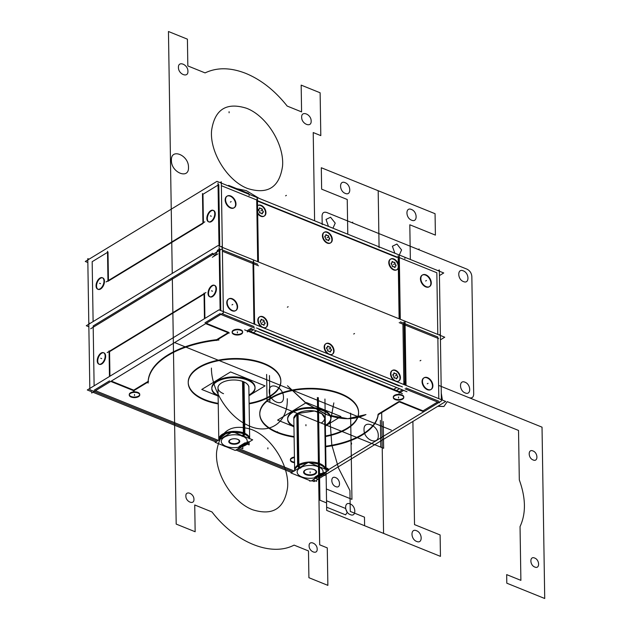 <?xml version="1.0" encoding="UTF-8"?>
<svg xmlns="http://www.w3.org/2000/svg" width="630" height="630" viewBox="0 0 630 630"><rect width="100%" height="100%" fill="white"/><g stroke="black" fill="none" stroke-linecap="round" stroke-linejoin="round"><path stroke-width="0.94" d="M328.545 469.437L325.482 468.192M325.474 467.617L328.049 468.657M311.748 480.659L314.055 481.596L315.323 480.816M313.016 479.887L316.606 481.336L316.583 480.052L318.071 479.147M318.654 478.792L324.403 475.296M324.986 474.941L445.741 401.46L218.988 309.85L87.294 389.978L91.657 391.734L91.681 393.025L223.366 312.889L222.319 246.07L221.059 246.842M291.619 472.531L235.911 450.017M215.759 441.882L92.941 392.254M111.297 381.079L133.718 390.143L111.297 381.079L133.718 390.143L111.297 381.079L133.718 390.143L148.121 381.378A86.452 43.053 -0.9 0 1 216.657 339.672L228.123 332.703L216.657 339.672A86.452 43.053 179.1 0 0 148.121 381.378A86.452 43.053 -0.9 0 1 216.657 339.672A86.452 43.053 179.1 0 0 148.121 381.378L133.718 390.143L148.121 381.378A86.452 43.053 179.1 0 1 216.657 339.672L228.123 332.703M228.69 332.356L206.27 323.3M204.986 322.78L220.161 313.543M222.099 313.669L253.992 326.553M251.189 328.261L247.661 330.404M248.945 330.923L399.341 391.687L248.945 330.923L399.341 391.687L248.945 330.923L399.341 391.687L402.357 389.852M406.082 388.001L438.85 401.239M437.59 402.011L423.021 410.87L399.751 401.467L423.021 410.87L437.59 402.011L423.021 410.87L437.59 402.011L423.021 410.87L399.751 401.467M398.845 401.586L378.268 414.107M378.134 414.776A69.158 34.445 -0.9 0 1 362.266 434.401A69.158 34.445 -0.9 0 1 325.883 446.182A69.158 34.445 179.1 0 0 362.266 434.401A69.158 34.445 179.1 0 0 378.134 414.776A69.158 34.445 -0.9 0 1 362.266 434.401A69.158 34.445 -0.9 0 1 325.883 446.182A69.158 34.445 179.1 0 0 362.266 434.401A69.158 34.445 179.1 0 0 378.134 414.776A69.158 34.445 179.1 0 1 362.266 434.401A69.158 34.445 179.1 0 1 325.883 446.182A69.158 34.445 179.1 0 0 362.266 434.401M327.482 469.003L326.458 469.626M294.147 470.988L238.439 448.481M218.295 440.338L95.469 390.71M94.193 390.198L109.541 380.859M393.325 397.333A5.253 2.614 179.1 0 0 395.175 399.018A5.253 2.614 179.1 0 0 402.57 398.601A5.253 2.614 179.1 0 0 401.901 394.931A5.253 2.614 179.1 0 0 394.506 395.349A5.253 2.614 179.1 0 0 395.175 399.018A5.253 2.614 179.1 0 0 402.57 398.601A5.253 2.614 179.1 0 0 401.901 394.931A5.253 2.614 179.1 0 0 396.294 394.64A5.253 2.614 179.1 0 0 393.293 397.058M129.284 394.821A5.253 2.614 179.1 0 0 131.135 396.506A5.253 2.614 179.1 0 0 138.529 396.089A5.253 2.614 179.1 0 0 137.86 392.419A5.253 2.614 179.1 0 0 130.473 392.836A5.253 2.614 179.1 0 0 131.135 396.506A5.253 2.614 179.1 0 0 138.529 396.089A5.253 2.614 179.1 0 0 137.86 392.419A5.253 2.614 179.1 0 0 132.261 392.128A5.253 2.614 179.1 0 0 129.252 394.545M259.788 414.005A49.4 24.601 179.1 0 0 277.523 432.219A49.4 24.601 179.1 0 0 294.108 436.566A49.4 24.601 179.1 0 1 277.523 432.219A49.4 24.601 179.1 0 0 294.108 436.566A49.4 24.601 179.1 0 1 277.523 432.219A49.4 24.601 179.1 0 1 271.262 397.632A49.4 24.601 179.1 0 1 340.838 393.695A49.4 24.601 179.1 0 0 288.075 390.962A49.4 24.601 179.1 0 0 259.78 413.729M357.241 418.068A49.4 24.601 179.1 0 1 324.978 436.078A49.4 24.601 179.1 0 0 357.73 416.91A49.4 24.601 179.1 0 0 340.838 393.695A49.4 24.601 179.1 0 0 271.262 397.632A49.4 24.601 179.1 0 0 277.523 432.219A49.4 24.601 179.1 0 1 271.262 397.632A49.4 24.601 179.1 0 1 340.838 393.695A49.4 24.601 179.1 0 0 271.262 397.632A49.4 24.601 179.1 0 0 277.523 432.219A49.4 24.601 179.1 0 1 271.262 397.632A49.4 24.601 179.1 0 1 340.838 393.695A49.4 24.601 179.1 0 1 358.572 412.177M279.468 386.623A46.313 23.066 179.1 0 1 270.073 395.955A46.313 23.066 179.1 0 1 249.11 403.31A46.313 23.066 179.1 0 0 270.073 395.955A46.313 23.066 179.1 0 1 249.11 403.31A46.313 23.066 179.1 0 0 270.073 395.955A46.313 23.066 179.1 0 1 249.11 403.31A46.313 23.066 179.1 0 0 270.073 395.955A46.313 23.066 179.1 0 0 264.206 363.534A46.313 23.066 179.1 0 0 198.978 367.227A46.313 23.066 179.1 0 0 218.232 403.373A46.313 23.066 179.1 0 1 188.228 382.591M232.171 332.223A5.253 2.614 179.1 0 0 234.021 333.908A5.253 2.614 179.1 0 0 241.416 333.49A5.253 2.614 179.1 0 0 240.747 329.813A5.253 2.614 179.1 0 0 233.352 330.238A5.253 2.614 179.1 0 0 234.021 333.908A5.253 2.614 179.1 0 0 241.416 333.49A5.253 2.614 179.1 0 0 240.747 329.813A5.253 2.614 179.1 0 0 235.14 329.529A5.253 2.614 179.1 0 0 232.139 331.947M290.406 459.656A5.253 2.614 179.1 0 1 294.43 457.049A5.253 2.614 179.1 0 0 290.548 459.042A5.253 2.614 179.1 0 0 292.288 461.625A5.253 2.614 179.1 0 0 294.509 462.137A5.253 2.614 179.1 0 1 292.288 461.625A5.253 2.614 179.1 0 0 294.509 462.137A5.253 2.614 179.1 0 1 292.288 461.625A5.253 2.614 179.1 0 0 294.509 462.137M109.069 350.878L109.47 376.48M134.214 390.915L110.73 381.426M204.057 294.155L109.565 351.65L204.057 294.155L109.565 351.65L204.057 294.155L109.565 351.65L109.951 376.189M93.177 325.946L212.68 253.236C214.342 256.41 215.925 255.449 217.429 250.346L219.059 249.354L217.429 250.346C215.901 255.465 214.318 256.426 212.68 253.236L93.177 325.946L94.122 385.82L93.177 325.946L212.68 253.236C214.342 256.41 215.925 255.449 217.429 250.346L219.059 249.354L217.429 250.346C215.901 255.465 214.318 256.426 212.68 253.236C214.342 256.41 215.925 255.449 217.429 250.346C215.901 255.465 214.318 256.426 212.68 253.236L93.177 325.946L212.68 253.236L93.177 325.946L212.68 253.236L93.177 325.946L94.122 385.82M219.807 248.897L220.776 310.566M204.915 318.41L204.53 293.863M214.546 285.39A6.174 3.465 -68 0 0 210.507 287.65A6.174 3.465 -68 0 0 208.522 293.604A6.174 3.465 -68 0 0 212.562 296.549A6.174 3.465 -68 0 0 216.436 288.784A6.174 3.465 -68 0 0 212.397 285.839A6.174 3.465 -68 0 0 208.522 293.604A6.174 3.465 -68 0 0 212.562 296.549A6.174 3.465 -68 0 0 216.436 288.784A6.174 3.465 -68 0 0 214.791 285.469M103.745 352.8A6.174 3.465 -68 0 0 99.713 355.068A6.174 3.465 -68 0 0 97.729 361.014A6.174 3.465 -68 0 0 101.769 363.967A6.174 3.465 -68 0 0 105.643 356.202A6.174 3.465 -68 0 0 101.595 353.257A6.174 3.465 -68 0 0 97.729 361.014A6.174 3.465 -68 0 0 101.769 363.967A6.174 3.465 -68 0 0 105.643 356.202A6.174 3.465 -68 0 0 103.997 352.887M219.122 247.346L220.114 310.299M220.169 314.165L254.677 328.104M253.63 261.285L254.614 324.245M253.953 323.977L252.984 262.308L253.953 323.977L252.984 262.308L253.953 323.977L252.984 262.308L222.382 249.937L257.725 264.222M228.462 299.092A6.796 4.489 58.7 0 0 227.147 305.014A6.796 4.489 58.7 0 0 232.084 310.787A6.796 4.489 -121.3 0 1 226.776 302.786A6.796 4.489 -121.3 0 1 231.895 299.006A6.796 4.489 -121.3 0 1 237.203 306.999A6.796 4.489 -121.3 0 1 232.084 310.787A6.796 4.489 -121.3 0 1 226.776 302.786A6.796 4.489 -121.3 0 1 231.895 299.006A6.796 4.489 58.7 0 0 228.666 298.974M253.37 260.773L254.37 324.143M251.961 329.088L247.275 331.939M244.637 329.868L402.381 393.6M398.955 393.222L403.641 390.372M405.051 322.056L406.043 385.426M405.633 385.253L404.657 323.584M403.98 322.032L404.964 384.985M405.027 388.852L439.535 402.798M438.811 398.664L437.842 336.995L438.811 398.664L437.842 336.995L400.334 321.836L437.842 336.995L438.811 398.664L437.842 336.995L405.074 323.757M423.738 377.992A6.796 4.489 58.7 0 0 422.431 383.914A6.796 4.489 58.7 0 0 427.36 389.686A6.796 4.489 -121.3 0 1 422.061 381.685A6.796 4.489 -121.3 0 1 427.179 377.905A6.796 4.489 -121.3 0 1 432.487 385.899A6.796 4.489 -121.3 0 1 427.36 389.686A6.796 4.489 -121.3 0 1 422.061 381.685A6.796 4.489 -121.3 0 1 427.179 377.905A6.796 4.489 58.7 0 0 423.951 377.874M439.094 334.932L440.354 334.168L441.402 400.987L327.742 470.145M309.7 480.517L309.708 481.115L310.299 480.761M217.035 441.102L89.846 389.718L88.799 322.899L90.082 323.418M237.179 449.245L292.887 471.752M398.845 401.68L423.517 411.65M377.803 414.973L399.751 401.617M378.268 414.28A69.158 34.445 -0.9 0 1 361.707 435.322M362.833 434.637A69.158 34.445 -0.9 0 1 325.151 446.859M325.151 447.009L325.891 446.56M428.258 389.608A6.796 4.489 -121.3 0 1 422.935 383.961A6.796 4.489 -121.3 0 1 424.147 377.748A6.796 4.489 -121.3 0 1 428.069 377.882M427.101 377.488A6.796 4.489 -121.3 0 1 432.424 383.135A6.796 4.489 -121.3 0 1 431.211 389.348A6.796 4.489 -121.3 0 1 427.282 389.214M231.816 298.589A6.796 4.489 -121.3 0 1 237.14 304.235A6.796 4.489 -121.3 0 1 235.927 310.448A6.796 4.489 -121.3 0 1 232.005 310.314M232.974 310.708A6.796 4.489 -121.3 0 1 227.65 305.062A6.796 4.489 -121.3 0 1 228.863 298.848A6.796 4.489 -121.3 0 1 232.793 298.982M205.703 323.647L229.186 333.128M204.443 318.701L204.041 293.092M229.1 332.687L216.263 340.499M148.097 383.103A86.452 43.053 -0.9 0 1 218.933 340.003M148.538 381.709L133.324 390.962M205.947 292.517L107.179 352.611M215.925 288.052A6.174 3.465 112 0 1 214.011 294.478A6.174 3.465 112 0 1 209.68 296.722A6.174 3.465 112 0 1 208.05 292.84M208.065 293.942A6.174 3.465 112 0 1 209.979 287.516A6.174 3.465 112 0 1 214.31 285.272A6.174 3.465 112 0 1 215.94 289.154M105.123 355.47A6.174 3.465 112 0 1 103.218 361.896A6.174 3.465 112 0 1 98.886 364.14A6.174 3.465 112 0 1 97.248 360.258M97.272 361.36A6.174 3.465 112 0 1 99.178 354.934A6.174 3.465 112 0 1 103.509 352.69A6.174 3.465 112 0 1 105.139 356.564M401.404 395.293A5.253 2.614 -0.9 0 1 403.798 397.443A5.253 2.614 -0.9 0 1 400.499 399.932A5.253 2.614 -0.9 0 1 394.726 399.357M395.695 399.751A5.253 2.614 -0.9 0 1 393.301 397.609A5.253 2.614 -0.9 0 1 396.593 395.12A5.253 2.614 -0.9 0 1 402.373 395.687M137.364 392.781A5.253 2.614 -0.9 0 1 139.758 394.931A5.253 2.614 -0.9 0 1 136.458 397.42A5.253 2.614 -0.9 0 1 130.686 396.845M131.654 397.239A5.253 2.614 -0.9 0 1 129.26 395.097A5.253 2.614 -0.9 0 1 132.56 392.608A5.253 2.614 -0.9 0 1 138.332 393.175M275.216 431.763A49.4 24.601 179.1 0 0 294.115 437.118M324.993 436.629A49.4 24.601 179.1 0 0 358.58 412.729A49.4 24.601 179.1 0 0 338.397 393.317M277.515 431.739L277.531 432.723M343.161 395.246A49.4 24.601 179.1 0 0 289.493 391.175A49.4 24.601 179.1 0 0 259.788 414.28A49.4 24.601 179.1 0 0 279.972 433.692M268.152 397.609A46.313 23.066 179.1 0 0 280.846 381.41A46.313 23.066 179.1 0 0 248.771 360.021A46.313 23.066 179.1 0 0 197.19 368.944M280.838 380.866A46.313 23.066 179.1 0 0 250.141 359.691A46.313 23.066 179.1 0 0 198.978 367.227A46.313 23.066 179.1 0 0 188.22 382.315M270.065 395.459L270.081 396.483M200.923 366.676A46.313 23.066 179.1 0 0 188.228 382.867A46.313 23.066 179.1 0 0 218.24 403.924M249.118 403.862A46.313 23.066 179.1 0 0 271.877 395.341M240.243 330.183A5.253 2.614 -0.9 0 1 242.637 332.333A5.253 2.614 -0.9 0 1 239.345 334.814A5.253 2.614 -0.9 0 1 233.565 334.246M234.541 334.64A5.253 2.614 -0.9 0 1 232.147 332.498A5.253 2.614 -0.9 0 1 235.439 330.01A5.253 2.614 -0.9 0 1 241.219 330.577M294.517 462.688A5.253 2.614 -0.9 0 1 291.84 461.963M292.808 462.349A5.253 2.614 -0.9 0 1 290.414 460.207A5.253 2.614 -0.9 0 1 294.438 457.601M290.438 459.931A5.253 2.614 179.1 0 0 292.288 461.625A5.253 2.614 179.1 0 1 290.548 459.042A5.253 2.614 179.1 0 1 294.43 457.049A5.253 2.614 179.1 0 0 290.548 459.042A5.253 2.614 179.1 0 0 292.288 461.625A5.253 2.614 179.1 0 1 290.548 459.042A5.253 2.614 179.1 0 1 294.43 457.049A5.253 2.614 179.1 0 0 290.548 459.042A5.253 2.614 179.1 0 0 292.288 461.625M217.901 253.874L212.334 257.253M236.911 439.055A5.489 2.733 -0.9 0 1 238.479 443.189A5.489 2.733 -0.9 0 1 230.005 443.252M231.627 443.914A5.489 2.733 -0.9 0 1 228.887 441.016A5.489 2.733 -0.9 0 1 233.667 438.771A5.489 2.733 -0.9 0 1 234.793 438.756A5.489 2.733 -0.9 0 1 238.534 439.716M233.691 438.771A4.938 2.457 179.1 0 0 229.533 440.559A4.938 2.457 179.1 0 0 231.1 443.134A4.938 2.457 -0.9 0 1 230.478 439.677A4.938 2.457 -0.9 0 1 237.431 439.283A4.938 2.457 179.1 0 0 234.762 438.756M234.73 438.756A4.938 2.457 179.1 0 0 233.722 438.771M232.525 431.684L252.669 439.819L235.242 450.426L215.09 442.284L232.525 431.684M245.905 442.709L246.637 443A12.97 6.457 179.1 0 0 242.574 436.157A12.97 6.457 179.1 0 0 224.311 437.188A12.97 6.457 179.1 0 0 225.957 446.268A12.97 6.457 179.1 0 0 238.762 447.213A12.97 6.457 179.1 0 1 225.957 446.268A12.97 6.457 179.1 0 0 238.762 447.213A12.97 6.457 179.1 0 1 225.957 446.268A12.97 6.457 179.1 0 0 238.762 447.213M239.156 446.394L245.007 442.827M237.431 439.283A4.938 2.457 -0.9 0 1 238.053 442.74A4.938 2.457 -0.9 0 1 231.1 443.134A4.938 2.457 -0.9 0 1 230.478 439.677A4.938 2.457 -0.9 0 1 237.431 439.283A4.938 2.457 -0.9 0 1 238.053 442.74A4.938 2.457 -0.9 0 1 231.1 443.134A4.938 2.457 179.1 0 0 238.053 442.74A4.938 2.457 179.1 0 0 237.431 439.283A4.938 2.457 179.1 0 0 230.478 439.677A4.938 2.457 179.1 0 0 231.1 443.134A4.938 2.457 -0.9 0 1 230.478 439.677A4.938 2.457 -0.9 0 1 237.431 439.283A4.938 2.457 -0.9 0 1 238.053 442.74A4.938 2.457 -0.9 0 1 231.1 443.134M245.015 443.221L249.157 444.89L249.11 441.992A15.435 7.686 179.1 0 1 242.629 446.457M246.637 443L248.622 441.677L246.637 443A12.97 6.457 179.1 0 0 242.574 436.157A12.97 6.457 179.1 0 0 224.311 437.188A12.97 6.457 179.1 0 0 225.957 446.268A12.97 6.457 179.1 0 1 224.311 437.188A12.97 6.457 179.1 0 1 242.574 436.157A12.97 6.457 179.1 0 0 224.311 437.188A12.97 6.457 179.1 0 0 225.957 446.268A12.97 6.457 179.1 0 1 224.311 437.188A12.97 6.457 179.1 0 1 242.574 436.157A12.97 6.457 179.1 0 1 246.637 443L248.622 441.677L246.637 443A12.97 6.457 179.1 0 0 242.574 436.157A12.97 6.457 179.1 0 1 246.637 443M223.634 445.804L223.634 445.788A15.435 7.686 179.1 0 0 223.894 445.922A15.435 7.686 179.1 0 1 222.902 445.441M249.425 438.512A15.435 7.686 179.1 0 0 243.377 433.786L242.55 381.363M217.972 386.883L218.815 440.338L218.799 439.291L227.635 432.172L244.125 433.023L244.141 434.054L243.314 381.646A15.435 7.686 -0.9 0 0 221.571 382.882A15.435 7.686 -0.9 0 0 223.532 393.687A15.435 7.686 -0.9 0 1 221.571 382.882A15.435 7.686 -0.9 0 1 243.314 381.646L244.125 433.046A15.435 7.686 179.1 0 0 227.635 432.196A15.435 7.686 179.1 0 0 218.799 439.307A15.435 7.686 -0.9 0 1 227.635 432.196A15.435 7.686 -0.9 0 1 244.125 433.046A15.435 7.686 -0.9 0 1 249.661 438.606A15.435 7.686 179.1 0 0 244.125 433.046L243.314 381.646A15.435 7.686 -0.9 0 1 248.858 387.426L249.669 438.827M242.897 445.764A2.473 1.189 -109.4 0 1 242.353 446.646A2.473 1.189 -109.4 0 1 241.66 446.52M223.264 445.591L224.997 446.41A2.473 1.386 -68 0 0 225.43 446.465A2.473 1.386 112 0 1 224.997 446.41L224.438 446.174A2.473 1.465 -65.9 0 0 224.902 446.253M241.92 446.646L242.188 446.197M244.716 434.322A2.473 1.488 114.7 0 1 242.755 436.574M243.999 434.023A2.473 1.386 112 0 1 242.928 435.881A2.473 1.386 -68 0 0 243.999 434.023A2.473 1.386 112 0 1 242.928 435.881A2.473 1.386 -68 0 0 243.999 434.023A2.473 1.386 -68 0 1 242.928 435.881M243.416 433.802A2.473 1.307 110 0 1 241.7 436.149M234.321 432.408A15.435 7.686 179.1 0 1 244.865 434.385L244.038 381.961M230.974 432.621A15.435 7.686 179.1 0 0 218.823 440.016M216.964 395.601L201.765 389.458L230.572 371.936L265.08 385.875L251.48 394.152M255.024 387.718A21.609 10.765 179.1 0 1 248.976 394.955A21.609 10.765 179.1 0 0 247.275 379.244A21.609 10.765 179.1 0 0 217.492 380.583A21.609 10.765 179.1 0 0 218.106 395.443A21.609 10.765 179.1 0 1 217.492 380.583A21.609 10.765 179.1 0 1 247.275 379.244A21.609 10.765 179.1 0 0 224.193 378.047A21.609 10.765 179.1 0 0 211.814 388.009M248.992 395.727A21.609 10.765 179.1 0 0 255.048 388.096A21.609 10.765 179.1 0 0 246.22 379.606M255.032 387.332A21.609 10.765 179.1 0 0 247.275 379.244A21.609 10.765 179.1 0 0 217.492 380.583A21.609 10.765 179.1 0 0 218.106 395.443A21.609 10.765 179.1 0 1 217.492 380.583A21.609 10.765 179.1 0 1 247.275 379.244A21.609 10.765 179.1 0 0 219.72 379.504A21.609 10.765 179.1 0 0 214.444 393.041M248.299 380.449A21.609 10.765 179.1 0 0 224.823 378.669A21.609 10.765 179.1 0 0 211.83 388.781A21.609 10.765 179.1 0 0 218.122 396.215M247.267 378.961L247.283 379.992M238.683 447.072L242.826 448.749L242.786 446.402M238.77 447.599L245.913 443.252M249.07 400.774A4.938 2.772 -68 0 0 249.055 399.971M396.183 373.558L397.837 377.346M396.27 378.882L397.821 376.393M396.995 378.701L393.781 377.401M392.868 374.393L394.522 378.173M394.435 372.85L392.884 375.338M393.718 373.031L396.924 374.33M258.402 209.404L260.056 213.184M261.804 213.893L263.356 211.404M262.529 213.712L259.316 212.42M261.718 208.569L263.371 212.357M259.253 208.042L262.458 209.341M259.969 207.861L258.418 210.349M257.764 200.812A6.174 4.087 58.7 0 0 257.481 200.671L398.16 257.505M251.197 328.781L406.964 391.718M249.102 195.615L249.094 195.143M404.877 258.552L404.87 258.072M257.489 201.08L396.711 257.331M402.932 324.166L403.838 382.008M403.846 382.583A6.174 4.087 -121.3 0 1 403.547 384.41A6.174 4.087 58.7 0 0 403.846 382.583A6.174 4.087 -121.3 0 1 403.547 384.41A6.174 4.087 58.7 0 0 403.846 382.583A6.174 4.087 58.7 0 1 403.547 384.41A6.174 4.087 58.7 0 0 403.846 382.583M399.192 386.017L258.891 329.332M260.883 216.287A6.174 4.087 58.7 0 0 265.537 212.845A6.174 4.087 58.7 0 0 260.718 205.577A6.174 4.087 58.7 0 1 265.537 212.845A6.174 4.087 58.7 0 1 260.883 216.287A6.174 4.087 58.7 0 0 265.537 212.845A6.174 4.087 58.7 0 0 260.718 205.577A6.174 4.087 58.7 0 1 265.537 212.845A6.174 4.087 58.7 0 1 260.883 216.287A6.174 4.087 58.7 0 1 257.686 213.625A6.174 4.087 58.7 0 0 260.883 216.287A6.174 4.087 58.7 0 1 257.686 213.625A6.174 4.087 58.7 0 0 260.883 216.287A6.174 4.087 58.7 0 1 257.686 213.625A6.174 4.087 58.7 0 0 260.883 216.287A6.174 4.087 58.7 0 0 265.537 212.845A6.174 4.087 58.7 0 0 260.718 205.577A6.174 4.087 58.7 0 0 257.56 205.679A6.174 4.087 58.7 0 1 257.591 205.656M390.309 259.276A6.174 4.087 58.7 0 0 389.112 264.663A6.174 4.087 58.7 0 0 393.6 269.908A6.174 4.087 58.7 0 0 398.255 266.466A6.174 4.087 58.7 0 0 393.427 259.198A6.174 4.087 58.7 0 0 388.773 262.639A6.174 4.087 58.7 0 0 393.6 269.908A6.174 4.087 58.7 0 0 398.255 266.466A6.174 4.087 58.7 0 0 393.427 259.198A6.174 4.087 58.7 0 0 390.513 259.166M396.546 381.583A6.174 4.087 58.7 0 0 399.955 377.134A6.174 4.087 58.7 0 0 395.183 370.566A6.174 4.087 58.7 0 1 399.955 377.134A6.174 4.087 58.7 0 1 396.546 381.583A6.174 4.087 58.7 0 0 399.955 377.134A6.174 4.087 58.7 0 0 395.183 370.566A6.174 4.087 58.7 0 1 399.955 377.134A6.174 4.087 58.7 0 1 396.546 381.583A6.174 4.087 58.7 0 0 399.955 377.134A6.174 4.087 58.7 0 0 395.183 370.566A6.174 4.087 58.7 0 0 390.553 373.338A6.174 4.087 58.7 0 0 394.144 380.614A6.174 4.087 58.7 0 1 390.671 375.307A6.174 4.087 58.7 0 1 392.057 370.645M263.828 327.962A6.174 4.087 58.7 0 0 267.238 323.513A6.174 4.087 58.7 0 0 262.466 316.945A6.174 4.087 58.7 0 1 267.238 323.513A6.174 4.087 58.7 0 1 263.828 327.962A6.174 4.087 58.7 0 0 267.238 323.513A6.174 4.087 58.7 0 0 262.466 316.945A6.174 4.087 58.7 0 1 267.238 323.513A6.174 4.087 58.7 0 1 263.828 327.962A6.174 4.087 58.7 0 0 267.238 323.513A6.174 4.087 58.7 0 0 262.466 316.945A6.174 4.087 58.7 0 0 257.835 319.717A6.174 4.087 58.7 0 0 261.426 326.994A6.174 4.087 58.7 0 1 257.961 321.686A6.174 4.087 58.7 0 1 259.339 317.024M323.946 232.47A6.174 4.087 58.7 0 0 322.757 237.857A6.174 4.087 58.7 0 0 327.238 243.101A6.174 4.087 58.7 0 0 331.9 239.66A6.174 4.087 58.7 0 0 327.072 232.391A6.174 4.087 58.7 0 0 322.418 235.825A6.174 4.087 58.7 0 0 327.238 243.101A6.174 4.087 58.7 0 0 331.9 239.66A6.174 4.087 58.7 0 0 327.072 232.391A6.174 4.087 58.7 0 0 324.159 232.352M330.191 354.777A6.174 4.087 58.7 0 0 333.593 350.327A6.174 4.087 58.7 0 0 328.821 343.76A6.174 4.087 58.7 0 1 333.593 350.327A6.174 4.087 58.7 0 1 330.191 354.777A6.174 4.087 58.7 0 0 333.593 350.327A6.174 4.087 58.7 0 0 328.821 343.76A6.174 4.087 58.7 0 1 333.593 350.327A6.174 4.087 58.7 0 1 330.191 354.777A6.174 4.087 58.7 0 0 333.593 350.327A6.174 4.087 58.7 0 0 328.821 343.76A6.174 4.087 58.7 0 0 324.198 346.524A6.174 4.087 58.7 0 0 327.789 353.808A6.174 4.087 58.7 0 1 324.316 348.492A6.174 4.087 58.7 0 1 325.694 343.838M398.16 257.552A6.174 4.087 58.7 0 0 397.097 257.103M403.798 384.513A6.174 4.087 58.7 0 0 404.216 381.772M396.672 387.552L393.648 389.387L396.672 387.552L393.648 389.387L396.672 387.552L393.648 389.387L253.355 332.703L256.371 330.868M396.05 390.773L399.475 388.686M250.141 331.821L253.559 329.734M402.405 386.907L256.489 327.954M254.599 322.993A6.174 4.087 58.7 0 0 255.008 324.395M260.639 205.167A6.174 4.087 -121.3 0 1 265.514 210.286A6.174 4.087 -121.3 0 1 264.411 215.964A6.174 4.087 -121.3 0 1 260.804 215.814M261.773 216.208A6.174 4.087 -121.3 0 1 257.67 212.727M257.56 205.742A6.174 4.087 -121.3 0 1 257.993 205.411A6.174 4.087 -121.3 0 1 261.607 205.553M260.718 205.577A6.174 4.087 58.7 0 0 257.56 205.679A6.174 4.087 58.7 0 1 260.718 205.577A6.174 4.087 58.7 0 0 257.56 205.679A6.174 4.087 58.7 0 1 260.718 205.577A6.174 4.087 58.7 0 0 257.796 205.545M393.348 258.788A6.174 4.087 -121.3 0 1 398.262 264.009M398.325 268.144A6.174 4.087 -121.3 0 1 397.128 269.585A6.174 4.087 -121.3 0 1 393.522 269.435M394.49 269.829A6.174 4.087 -121.3 0 1 389.616 264.71A6.174 4.087 -121.3 0 1 390.71 259.032A6.174 4.087 -121.3 0 1 394.325 259.174M395.105 370.149A6.174 4.087 -121.3 0 1 399.979 375.275A6.174 4.087 -121.3 0 1 398.877 380.953A6.174 4.087 -121.3 0 1 395.27 380.803M396.238 381.197A6.174 4.087 -121.3 0 1 391.364 376.079A6.174 4.087 -121.3 0 1 392.459 370.401A6.174 4.087 -121.3 0 1 396.073 370.542M395.183 370.566A6.174 4.087 58.7 0 0 390.553 373.338A6.174 4.087 58.7 0 0 394.144 380.614A6.174 4.087 58.7 0 1 390.553 373.338A6.174 4.087 58.7 0 1 395.183 370.566A6.174 4.087 58.7 0 0 390.553 373.338A6.174 4.087 58.7 0 0 394.144 380.614A6.174 4.087 58.7 0 1 390.553 373.338A6.174 4.087 58.7 0 1 395.183 370.566A6.174 4.087 58.7 0 0 392.262 370.534M262.387 316.528A6.174 4.087 -121.3 0 1 267.262 321.647A6.174 4.087 -121.3 0 1 266.167 327.324A6.174 4.087 -121.3 0 1 262.552 327.183M263.521 327.576A6.174 4.087 -121.3 0 1 258.647 322.458A6.174 4.087 -121.3 0 1 259.741 316.78A6.174 4.087 -121.3 0 1 263.356 316.921M262.466 316.945A6.174 4.087 58.7 0 0 257.835 319.717A6.174 4.087 58.7 0 0 261.426 326.994A6.174 4.087 58.7 0 1 257.835 319.717A6.174 4.087 58.7 0 1 262.466 316.945A6.174 4.087 58.7 0 0 257.835 319.717A6.174 4.087 58.7 0 0 261.426 326.994A6.174 4.087 58.7 0 1 257.835 319.717A6.174 4.087 58.7 0 1 262.466 316.945A6.174 4.087 58.7 0 0 259.544 316.906M326.994 231.974A6.174 4.087 -121.3 0 1 331.868 237.093A6.174 4.087 -121.3 0 1 330.774 242.77A6.174 4.087 -121.3 0 1 327.159 242.629M328.135 243.023A6.174 4.087 -121.3 0 1 323.261 237.896A6.174 4.087 -121.3 0 1 324.356 232.218A6.174 4.087 -121.3 0 1 327.962 232.368M328.742 343.342A6.174 4.087 -121.3 0 1 333.616 348.461A6.174 4.087 -121.3 0 1 332.522 354.139A6.174 4.087 -121.3 0 1 328.907 353.989M329.884 354.383A6.174 4.087 -121.3 0 1 325.009 349.264A6.174 4.087 -121.3 0 1 326.104 343.586A6.174 4.087 -121.3 0 1 329.718 343.736M328.821 343.76A6.174 4.087 58.7 0 0 324.198 346.524A6.174 4.087 58.7 0 0 327.789 353.808A6.174 4.087 58.7 0 1 324.198 346.524A6.174 4.087 58.7 0 1 328.821 343.76A6.174 4.087 58.7 0 0 324.198 346.524A6.174 4.087 58.7 0 0 327.789 353.808A6.174 4.087 58.7 0 1 324.198 346.524A6.174 4.087 58.7 0 1 328.821 343.76A6.174 4.087 58.7 0 0 325.907 343.72M392.687 261.481L391.135 263.978M394.522 267.514L396.073 265.025M395.246 267.333L392.033 266.041M391.12 263.025L392.773 266.813M394.435 262.19L396.089 265.978M391.962 261.663L395.175 262.962M324.757 236.211L326.411 239.998M328.159 240.707L329.718 238.211M328.884 240.526L325.678 239.227M328.08 235.384L329.734 239.164M325.608 234.856L328.813 236.148M326.332 234.675L324.773 237.163M227.981 185.795L228.651 185.385L237.707 189.047M241.762 190.685L248.803 193.528L248.133 193.938M239.557 190.473L239.542 189.724A15.435 7.686 179.1 0 1 244.093 192.307M241.046 191.071L241.03 190.323A15.435 7.686 179.1 0 0 235.014 188.638M240.518 190.095A2.473 1.488 -65.3 0 0 240.384 190.024L234.328 188.362L239.668 189.717A2.473 1.386 112 0 1 239.888 189.851A2.473 1.386 -68 0 0 239.668 189.717A2.473 1.386 112 0 1 239.888 189.851A2.473 1.386 -68 0 0 239.66 189.709A2.473 1.386 112 0 1 239.888 189.851A2.473 1.386 -68 0 0 239.66 189.709A2.473 1.386 112 0 1 239.888 189.851A2.473 1.386 -68 0 0 239.66 189.709L239.093 189.488A2.473 1.307 -70 0 0 239.085 189.488A2.473 1.307 -70 0 1 239.345 189.654M301.093 467.688A2.473 1.551 -118.6 0 1 298.966 465.538M317.559 477.123A2.473 1.205 70.4 0 0 318.284 477.256A2.473 1.205 70.4 0 0 318.835 476.351M321.741 473.343L322.473 473.642L324.466 472.319L322.473 473.642L321.741 473.343L322.473 473.642A12.97 6.457 179.1 0 0 316.323 466.113A12.97 6.457 179.1 0 0 300.148 467.83A12.97 6.457 -0.9 0 1 316.323 466.113A12.97 6.457 -0.9 0 1 322.473 473.642A12.97 6.457 179.1 0 0 316.323 466.113A12.97 6.457 179.1 0 0 300.148 467.83A12.97 6.457 179.1 0 0 299.51 475.697A12.97 6.457 179.1 0 0 314.598 477.855A12.97 6.457 -0.9 0 1 299.51 475.697A12.97 6.457 -0.9 0 1 300.148 467.83A12.97 6.457 -0.9 0 1 316.323 466.113A12.97 6.457 -0.9 0 1 322.473 473.642L321.741 473.343L322.473 473.642L324.466 472.319L322.473 473.642A12.97 6.457 179.1 0 0 316.323 466.113A12.97 6.457 179.1 0 0 300.148 467.83A12.97 6.457 179.1 0 0 299.51 475.697A12.97 6.457 179.1 0 0 314.598 477.855A12.97 6.457 -0.9 0 1 299.51 475.697A12.97 6.457 -0.9 0 1 300.148 467.83A12.97 6.457 179.1 0 0 299.51 475.697A12.97 6.457 179.1 0 0 314.598 477.855M317.796 477.241L318.024 476.839M294.635 469.948A15.435 7.686 -0.9 0 1 298.218 464.924A15.435 7.686 -0.9 0 1 315.055 462.373A15.435 7.686 -0.9 0 1 325.497 469.24A15.435 7.686 179.1 0 0 315.055 462.373A15.435 7.686 179.1 0 0 298.218 464.924L297.415 413.524A15.435 7.686 -0.9 0 1 314.464 411.012A15.435 7.686 -0.9 0 1 324.694 418.068L321.851 413.729L314.464 411.028L297.415 413.54L293.824 418.58M298.399 465.853A2.473 1.63 -121.3 0 0 300.628 467.956A2.473 1.63 -121.3 0 1 298.399 465.853A2.473 1.63 -121.3 0 0 300.628 467.956A2.473 1.63 -121.3 0 1 298.399 465.853A2.473 1.63 58.7 0 0 299.715 467.602A2.473 1.63 -121.3 0 1 298.399 465.853A2.473 1.63 58.7 0 0 299.715 467.602A2.473 1.63 -121.3 0 1 298.399 465.853A2.473 1.63 58.7 0 0 299.715 467.602M311.07 481.076L328.514 470.46L308.385 462.326L290.942 472.941L311.07 481.076M320.851 473.469L314.992 477.036M314.677 473.697A5.961 2.969 179.1 0 0 313.921 469.523A5.961 2.969 179.1 0 0 305.526 470.004A5.961 2.969 179.1 0 0 306.282 474.177A5.961 2.969 179.1 0 0 314.677 473.697A5.961 2.969 179.1 0 0 313.921 469.523A5.961 2.969 179.1 0 0 305.526 470.004A5.961 2.969 179.1 0 0 306.282 474.177A5.961 2.969 179.1 0 0 314.677 473.697A5.961 2.969 179.1 0 0 313.921 469.523A5.961 2.969 179.1 0 0 305.526 470.004A5.961 2.969 179.1 0 0 306.282 474.177A5.961 2.969 179.1 0 0 314.677 473.697A5.961 2.969 179.1 0 0 313.921 469.523A5.961 2.969 179.1 0 0 305.526 470.004A5.961 2.969 179.1 0 0 306.282 474.177A5.961 2.969 179.1 0 0 314.677 473.697A5.961 2.969 179.1 0 0 313.921 469.523A5.961 2.969 179.1 0 0 305.526 470.004A5.961 2.969 179.1 0 0 306.282 474.177A5.961 2.969 179.1 0 0 314.677 473.697A5.961 2.969 179.1 0 1 306.282 474.177A5.961 2.969 179.1 0 1 305.526 470.004M320.851 473.862L324.993 475.532L324.954 472.634A15.435 7.686 -0.9 0 1 321.292 475.894L321.276 474.863M296.817 413.91L297.636 466.334A15.435 7.686 -0.9 0 1 306.857 463.255M310.173 463.05A15.435 7.686 -0.9 0 1 325.261 469.145M327.316 424.793L340.917 416.517L306.416 402.57L277.602 420.1L292.8 426.242M330.876 417.966A21.609 10.765 179.1 0 0 316.551 408.09A21.609 10.765 179.1 0 0 292.674 411.603A21.609 10.765 179.1 0 0 293.942 426.085A21.609 10.765 -0.9 0 1 292.674 411.603A21.609 10.765 -0.9 0 1 323.111 409.878A21.609 10.765 -0.9 0 1 325.852 425.014A21.609 10.765 -0.9 0 1 324.82 425.597A21.609 10.765 179.1 0 0 325.852 425.014A21.609 10.765 179.1 0 0 330.868 418.351M321.111 423.1A15.435 7.686 179.1 0 0 319.158 412.288A15.435 7.686 179.1 0 0 297.415 413.524A15.435 7.686 -0.9 0 1 319.158 412.288A15.435 7.686 -0.9 0 1 321.111 423.1A15.435 7.686 179.1 0 0 319.158 412.288A15.435 7.686 179.1 0 0 297.415 413.524A15.435 7.686 -0.9 0 1 319.158 412.288A15.435 7.686 -0.9 0 1 321.111 423.1A15.435 7.686 -0.9 0 0 319.158 412.288A15.435 7.686 -0.9 0 0 297.415 413.524L298.218 464.924L297.415 413.524A15.435 7.686 -0.9 0 0 293.824 418.548M291.848 412.918A21.609 10.765 -0.9 0 1 315.921 408.76A21.609 10.765 -0.9 0 1 330.884 418.737A21.609 10.765 -0.9 0 1 324.962 426.297M326.702 425.242A21.609 10.765 -0.9 0 1 324.828 426.368M293.958 426.856A21.609 10.765 -0.9 0 1 287.666 419.423A21.609 10.765 -0.9 0 1 293.588 411.863M322.521 474.54L322.536 475.138A15.435 7.686 -0.9 0 1 318.559 477.067M298.061 413.154L298.88 465.578A15.435 7.686 -0.9 0 0 294.659 470.681M299.73 476.563A15.435 7.686 -0.9 0 1 298.785 476.107M314.52 477.713L318.662 479.391L318.63 477.044M314.606 478.241L321.749 473.894M324.907 431.416A4.938 2.772 -68 0 0 324.899 430.613M300.203 468.232A2.473 1.709 -124.3 0 1 297.864 466.184M304.55 470.5A6.513 3.244 -0.9 0 1 309.393 468.909A6.513 3.244 -0.9 0 1 310.724 468.893A6.513 3.244 -0.9 0 1 316.291 471.043A6.513 3.244 -0.9 0 1 314.441 474.492M315.661 473.752A6.513 3.244 -0.9 0 1 305.936 474.666A6.513 3.244 -0.9 0 1 305.778 469.752M87.853 262.513L85.278 261.474L216.972 181.345L443.725 272.963L439.433 275.578M107.517 252.354L92.169 261.694L107.517 252.354L92.169 261.694L93.114 321.576L92.169 261.694L107.517 252.354L92.169 261.694L93.114 321.576M437.803 334.412L436.834 272.743L437.803 334.412L436.834 272.743L437.803 334.412L436.834 272.743L399.325 257.591M257.686 261.639L256.717 199.97L257.686 261.639L256.717 199.97L257.686 261.639L256.717 199.97L221.366 185.692M218.051 185.102L202.97 194.276L218.051 185.102L202.97 194.276L203.411 222.705L202.97 194.276L218.051 185.102L202.97 194.276L203.411 222.705M220.051 182.59L221.311 181.826L222.358 248.645L90.665 328.773M107.998 252.063L108.447 280.492M108.454 280.98L202.947 223.485M218.799 184.645L219.768 246.322M213.365 210.428A6.174 3.465 -68 0 0 209.333 212.696A6.174 3.465 -68 0 0 207.349 218.641A6.174 3.465 -68 0 0 211.389 221.587A6.174 3.465 -68 0 0 215.263 213.83A6.174 3.465 -68 0 0 211.215 210.885A6.174 3.465 -68 0 0 207.349 218.641A6.174 3.465 -68 0 0 211.389 221.587A6.174 3.465 -68 0 0 215.263 213.83A6.174 3.465 -68 0 0 213.617 210.507M102.572 277.846A6.174 3.465 -68 0 0 98.532 280.106A6.174 3.465 -68 0 0 96.547 286.059A6.174 3.465 -68 0 0 100.587 289.005A6.174 3.465 -68 0 0 104.462 281.24A6.174 3.465 -68 0 0 100.422 278.295A6.174 3.465 -68 0 0 96.547 286.059A6.174 3.465 -68 0 0 100.587 289.005A6.174 3.465 -68 0 0 104.462 281.24A6.174 3.465 -68 0 0 102.816 277.925M88.838 325.466L87.79 258.647L89.074 259.166M438.078 270.68L439.346 269.916L440.394 336.735M398.136 255.827L399.121 318.788M399.184 322.647L438.622 338.586M398.908 257.418L399.877 319.087M422.124 275.192A6.796 4.489 58.7 0 0 420.816 281.122A6.796 4.489 58.7 0 0 425.746 286.886A6.796 4.489 -121.3 0 1 420.446 278.893A6.796 4.489 -121.3 0 1 425.565 275.105A6.796 4.489 -121.3 0 1 430.873 283.106A6.796 4.489 -121.3 0 1 425.746 286.886A6.796 4.489 -121.3 0 1 420.446 278.893A6.796 4.489 -121.3 0 1 425.565 275.105A6.796 4.489 58.7 0 0 422.336 275.074M440.441 339.822L444.733 337.215L217.98 245.598L86.286 325.726L88.862 326.765M218.019 183.054L219.004 246.015M222.398 251.22L258.505 265.813M257.457 198.993L258.442 261.946M226.847 196.292A6.796 4.489 58.7 0 0 225.532 202.214A6.796 4.489 58.7 0 0 230.47 207.987A6.796 4.489 -121.3 0 1 225.162 199.986A6.796 4.489 -121.3 0 1 230.281 196.206A6.796 4.489 -121.3 0 1 235.589 204.199A6.796 4.489 -121.3 0 1 230.47 207.987A6.796 4.489 -121.3 0 1 225.162 199.986A6.796 4.489 -121.3 0 1 230.281 196.206A6.796 4.489 58.7 0 0 227.052 196.174M257.103 198.434L258.095 261.804M230.202 195.788A6.796 4.489 -121.3 0 1 235.525 201.435A6.796 4.489 -121.3 0 1 234.313 207.648A6.796 4.489 -121.3 0 1 230.383 207.514M231.36 207.908A6.796 4.489 -121.3 0 1 226.036 202.261A6.796 4.489 -121.3 0 1 227.249 196.048A6.796 4.489 -121.3 0 1 231.171 196.182M202.474 193.505L202.947 223.571M106.068 281.933L204.837 221.839M107.502 251.291L107.974 281.358M399.294 255.89L400.294 319.26M425.486 274.688A6.796 4.489 -121.3 0 1 430.81 280.334A6.796 4.489 -121.3 0 1 429.597 286.548A6.796 4.489 -121.3 0 1 425.667 286.414M426.644 286.808A6.796 4.489 -121.3 0 1 421.32 281.161A6.796 4.489 -121.3 0 1 422.533 274.948A6.796 4.489 -121.3 0 1 426.455 275.082M214.743 213.098A6.174 3.465 112 0 1 212.838 219.516A6.174 3.465 112 0 1 208.506 221.768A6.174 3.465 112 0 1 206.868 217.886M206.892 218.98A6.174 3.465 112 0 1 208.798 212.562A6.174 3.465 112 0 1 213.129 210.31A6.174 3.465 112 0 1 214.759 214.192M103.95 280.507A6.174 3.465 112 0 1 102.036 286.933A6.174 3.465 112 0 1 97.705 289.178A6.174 3.465 112 0 1 96.075 285.303M96.091 286.398A6.174 3.465 112 0 1 97.996 279.98A6.174 3.465 112 0 1 102.336 277.728A6.174 3.465 112 0 1 103.966 281.61M264.277 325.08L261.072 323.781M263.553 325.261L265.112 322.773M263.474 319.938L265.128 323.725M261.001 319.41L264.206 320.709M261.726 319.229L260.166 321.717M260.151 320.764L261.804 324.552M327.356 346.224L330.569 347.516M329.915 352.075L331.467 349.579M330.632 351.894L327.427 350.595M326.513 347.579L328.167 351.367M328.08 346.043L326.521 348.532M329.829 346.744L331.482 350.532M351.509 443.087L351.524 444.158L351.509 443.087M401.901 394.931A5.253 2.614 179.1 0 0 394.506 395.349A5.253 2.614 179.1 0 0 395.175 399.018A5.253 2.614 179.1 0 0 402.57 398.601A5.253 2.614 179.1 0 0 401.901 394.931A5.253 2.614 179.1 0 0 394.506 395.349A5.253 2.614 179.1 0 0 395.175 399.018A5.253 2.614 179.1 0 0 402.57 398.601A5.253 2.614 179.1 0 0 401.901 394.931A5.253 2.614 179.1 0 0 394.506 395.349A5.253 2.614 179.1 0 0 395.175 399.018A5.253 2.614 179.1 0 0 402.57 398.601A5.253 2.614 179.1 0 0 401.901 394.931A5.253 2.614 179.1 0 0 394.506 395.349A5.253 2.614 179.1 0 0 395.175 399.018M137.86 392.419A5.253 2.614 179.1 0 0 130.473 392.836A5.253 2.614 179.1 0 0 131.135 396.506A5.253 2.614 179.1 0 0 138.529 396.089A5.253 2.614 179.1 0 0 137.86 392.419A5.253 2.614 179.1 0 0 130.473 392.836A5.253 2.614 179.1 0 0 131.135 396.506A5.253 2.614 179.1 0 0 138.529 396.089A5.253 2.614 179.1 0 0 137.86 392.419A5.253 2.614 179.1 0 0 130.473 392.836A5.253 2.614 179.1 0 0 131.135 396.506A5.253 2.614 179.1 0 0 138.529 396.089A5.253 2.614 179.1 0 0 137.86 392.419A5.253 2.614 179.1 0 0 130.473 392.836A5.253 2.614 179.1 0 0 131.135 396.506M324.978 436.078A49.4 24.601 179.1 0 0 357.73 416.91A49.4 24.601 179.1 0 0 340.838 393.695A49.4 24.601 179.1 0 1 357.73 416.91A49.4 24.601 179.1 0 1 324.978 436.078A49.4 24.601 179.1 0 0 357.73 416.91A49.4 24.601 179.1 0 0 340.838 393.695A49.4 24.601 179.1 0 1 357.73 416.91A49.4 24.601 179.1 0 1 324.978 436.078M270.073 395.955A46.313 23.066 179.1 0 0 264.206 363.534A46.313 23.066 179.1 0 0 198.978 367.227A46.313 23.066 179.1 0 0 218.232 403.373A46.313 23.066 179.1 0 1 198.978 367.227A46.313 23.066 179.1 0 0 218.232 403.373A46.313 23.066 179.1 0 1 198.978 367.227A46.313 23.066 179.1 0 1 264.206 363.534A46.313 23.066 179.1 0 1 270.073 395.955A46.313 23.066 179.1 0 0 264.206 363.534A46.313 23.066 179.1 0 0 198.978 367.227A46.313 23.066 179.1 0 1 264.206 363.534A46.313 23.066 179.1 0 1 270.073 395.955M240.747 329.813A5.253 2.614 179.1 0 0 233.352 330.238A5.253 2.614 179.1 0 0 234.021 333.908A5.253 2.614 179.1 0 0 241.416 333.49A5.253 2.614 179.1 0 0 240.747 329.813A5.253 2.614 179.1 0 0 233.352 330.238A5.253 2.614 179.1 0 0 234.021 333.908A5.253 2.614 179.1 0 0 241.416 333.49A5.253 2.614 179.1 0 0 240.747 329.813A5.253 2.614 179.1 0 0 233.352 330.238A5.253 2.614 179.1 0 0 234.021 333.908A5.253 2.614 179.1 0 0 241.416 333.49A5.253 2.614 179.1 0 0 240.747 329.813A5.253 2.614 179.1 0 0 233.352 330.238A5.253 2.614 179.1 0 0 234.021 333.908M216.436 288.784A6.174 3.465 -68 0 0 212.397 285.839A6.174 3.465 -68 0 0 208.522 293.604A6.174 3.465 -68 0 0 212.562 296.549A6.174 3.465 -68 0 0 216.436 288.784A6.174 3.465 -68 0 0 212.397 285.839A6.174 3.465 -68 0 0 208.522 293.604A6.174 3.465 -68 0 0 212.562 296.549A6.174 3.465 -68 0 0 216.436 288.784A6.174 3.465 -68 0 0 212.397 285.839A6.174 3.465 -68 0 0 208.522 293.604A6.174 3.465 -68 0 0 212.562 296.549A6.174 3.465 -68 0 0 216.436 288.784A6.174 3.465 -68 0 0 212.397 285.839A6.174 3.465 -68 0 0 208.522 293.604M105.643 356.202A6.174 3.465 -68 0 0 101.595 353.257A6.174 3.465 -68 0 0 97.729 361.014A6.174 3.465 -68 0 0 101.769 363.967A6.174 3.465 -68 0 0 105.643 356.202A6.174 3.465 -68 0 0 101.595 353.257A6.174 3.465 -68 0 0 97.729 361.014A6.174 3.465 -68 0 0 101.769 363.967A6.174 3.465 -68 0 0 105.643 356.202A6.174 3.465 -68 0 0 101.595 353.257A6.174 3.465 -68 0 0 97.729 361.014A6.174 3.465 -68 0 0 101.769 363.967A6.174 3.465 -68 0 0 105.643 356.202A6.174 3.465 -68 0 0 101.595 353.257A6.174 3.465 -68 0 0 97.729 361.014M252.984 262.308L222.382 249.937L252.984 262.308M231.895 299.006A6.796 4.489 -121.3 0 1 237.203 306.999A6.796 4.489 -121.3 0 1 232.084 310.787A6.796 4.489 -121.3 0 1 226.776 302.786A6.796 4.489 -121.3 0 1 231.895 299.006A6.796 4.489 -121.3 0 1 237.203 306.999A6.796 4.489 -121.3 0 1 232.084 310.787A6.796 4.489 58.7 0 0 237.203 306.999A6.796 4.489 58.7 0 0 231.895 299.006A6.796 4.489 58.7 0 0 226.776 302.786A6.796 4.489 58.7 0 0 232.084 310.787M427.179 377.905A6.796 4.489 -121.3 0 1 432.487 385.899A6.796 4.489 -121.3 0 1 427.36 389.686A6.796 4.489 -121.3 0 1 422.061 381.685A6.796 4.489 -121.3 0 1 427.179 377.905A6.796 4.489 -121.3 0 1 432.487 385.899A6.796 4.489 -121.3 0 1 427.36 389.686A6.796 4.489 58.7 0 0 432.487 385.899A6.796 4.489 58.7 0 0 427.179 377.905A6.796 4.489 58.7 0 0 422.061 381.685A6.796 4.489 58.7 0 0 427.36 389.686M172.321 277.791L176.187 524.081L172.321 277.791L176.187 524.081L195.15 531.744L194.733 504.976L211.979 511.946C235.439 542.587 271.294 557.07 294.076 545.115L308.487 550.935L308.905 577.702L327.868 585.365L327.277 547.887L319.693 544.824L317.378 397.514M195.15 531.744L194.733 504.976L211.979 511.946C235.439 542.587 271.294 557.07 294.076 545.115L308.487 550.935L308.905 577.702L327.868 585.365L327.277 547.887L319.693 544.824L327.277 547.887L327.868 585.365L308.905 577.702L308.487 550.935L294.076 545.115C271.294 557.07 235.439 542.587 211.979 511.946L194.733 504.976L195.15 531.744L176.187 524.081L195.15 531.744M185.874 496.078C185.535 490.101 194.095 493.558 193.938 499.33C194.276 505.299 185.716 501.842 185.874 496.078C185.535 490.101 194.095 493.558 193.938 499.33C194.276 505.299 185.716 501.842 185.874 496.078C185.535 490.101 194.095 493.558 193.938 499.33C194.276 505.299 185.716 501.842 185.874 496.078M287.256 398.711C288.272 423.305 267.986 436.22 246.55 424.644C227.556 415.501 211.334 389.364 211.42 368.07C211.334 389.364 227.556 415.501 246.55 424.644C267.986 436.22 288.272 423.305 287.256 398.711C288.272 423.305 267.986 436.22 246.55 424.644C227.556 415.501 211.334 389.364 211.42 368.07M251.472 429.479C271.664 436.968 289.642 465.932 287.564 487.604C284.406 508.615 272.798 516.009 252.732 509.788C232.549 502.299 214.562 473.335 216.649 451.655C219.807 430.644 231.415 423.258 251.472 429.479C271.664 436.968 289.642 465.932 287.564 487.604C284.406 508.615 272.798 516.009 252.732 509.788C232.549 502.299 214.562 473.335 216.649 451.655C219.807 430.644 231.415 423.258 251.472 429.479C271.664 436.968 289.642 465.932 287.564 487.604C284.406 508.615 272.798 516.009 252.732 509.788C232.549 502.299 214.562 473.335 216.649 451.655C219.807 430.644 231.415 423.258 251.472 429.479M309.109 545.863C308.771 539.894 317.331 543.351 317.173 549.124C317.512 555.093 308.96 551.636 309.109 545.863C308.771 539.894 317.331 543.351 317.173 549.124C317.512 555.093 308.96 551.636 309.109 545.863C308.771 539.894 317.331 543.351 317.173 549.124C317.512 555.093 308.96 551.636 309.109 545.863M410.351 259.481L409.807 224.776L410.351 259.481L409.807 224.776L435.401 235.116L435.062 213.704L378.181 190.725L379.079 247.653L378.181 190.725L379.079 247.653L378.181 190.725L321.308 167.737L321.639 189.157L347.24 199.497L347.784 234.202M409.807 224.776L435.401 235.116L435.062 213.704L321.308 167.737L321.639 189.157L347.24 199.497L321.639 189.157L321.308 167.737L378.181 190.725L379.079 247.653L378.181 190.725L435.062 213.704L435.401 235.116L409.807 224.776M411.445 209.483C417.556 211.617 417.737 222.989 411.618 220.193C405.507 218.051 405.326 206.679 411.445 209.483C417.556 211.617 417.737 222.989 411.618 220.193C405.507 218.051 405.326 206.679 411.445 209.483C417.556 211.617 417.737 222.989 411.618 220.193C405.507 218.051 405.326 206.679 411.445 209.483M174.612 342.562L391.364 430.133L174.612 342.562M325.009 403.326L332.593 406.389M350.595 413.138L351.95 499.33L350.595 413.138L351.95 499.33L326.356 488.99L326.686 510.41L383.568 533.389L381.67 412.619L383.568 533.389L381.67 412.619L383.568 533.389L440.449 556.369L440.11 534.949L414.516 524.609L412.894 421.454M322.198 224.674L322.064 215.925C322.292 212.79 323.844 211.641 326.718 212.491C323.844 211.641 322.292 212.79 322.064 215.925C322.292 212.79 323.844 211.641 326.718 212.491L467.019 269.175C469.901 270.656 471.508 273.081 471.838 276.444C471.508 273.081 469.901 270.656 467.019 269.175C469.901 270.656 471.508 273.081 471.838 276.444L473.689 394.238C473.461 397.373 471.909 398.522 469.035 397.672C471.909 398.522 473.461 397.373 473.689 394.238C473.461 397.373 471.909 398.522 469.035 397.672L542.028 427.164L439.26 385.647L542.028 427.164L544.722 598.5L542.028 427.164L544.722 598.5L506.803 583.183L544.722 598.5L506.803 583.183L506.67 574.615L506.803 583.183L506.67 574.615L520.892 580.356L506.67 574.615L520.892 580.356L520.041 526.593C526.105 513.584 525.861 498.023 519.309 479.918C525.861 498.023 526.105 513.584 520.041 526.593C526.105 513.584 525.861 498.023 519.309 479.918L518.529 430.44L519.309 479.918L518.529 430.44L447.245 401.641L518.529 430.44L447.245 401.641L443.922 406.523L437.771 406.319L443.922 406.523L447.245 401.641L443.922 406.523L438.086 406.122M324.938 399.026L326.568 502.913L324.938 399.026L326.568 502.913L324.938 399.026L326.568 502.913L319.938 500.228L326.568 502.913L319.938 500.228L326.568 502.913L319.938 500.228L318.323 397.64L319.938 500.228L318.323 397.64L319.938 500.228L318.323 397.64L319.938 500.228L326.568 502.913L324.938 399.026L326.537 500.771L345.5 508.434L347.256 512.332L345.594 514.852L326.639 507.197L326.686 510.41L326.356 488.99L351.95 499.33L326.356 488.99L326.686 510.41L440.449 556.369L440.11 534.949L414.516 524.609L440.11 534.949L440.449 556.369L383.568 533.389L381.67 412.619L383.568 533.389L326.686 510.41L364.605 525.727L364.471 517.159L350.256 511.418L349.926 490.526L338.546 468.153L331.805 444.961L330.199 422.659L333.837 402.893L330.199 422.659L331.805 444.961L338.546 468.153L349.926 490.526L338.546 468.153L331.805 444.961L330.199 422.659L333.837 402.893M416.493 530.728C422.604 532.87 422.785 544.241 416.658 541.438C410.555 539.296 410.374 527.932 416.493 530.728C422.604 532.87 422.785 544.241 416.658 541.438C410.555 539.296 410.374 527.932 416.493 530.728C422.604 532.87 422.785 544.241 416.658 541.438C410.555 539.296 410.374 527.932 416.493 530.728M427.274 383.796L428.061 383.316L427.274 383.796M231.99 304.896L232.777 304.416L231.99 304.896M269.467 375.567L269.884 402.334L269.467 375.567L269.884 402.334L383.646 448.292L383.221 421.525M365.967 414.556L347.862 418.682L327.38 414.879L306.558 403.539L287.477 385.773L306.558 403.539L327.38 414.879L347.862 418.682L365.967 414.556C354.044 420.218 340.452 420.045 325.175 414.028L305.495 402.751L287.477 385.773L305.495 402.751L325.175 414.028L305.495 402.751L287.477 385.773L306.558 403.539L327.38 414.879L347.862 418.682L365.967 414.556C354.044 420.218 340.452 420.045 325.175 414.028C340.452 420.045 354.044 420.218 365.967 414.556M269.884 402.334L383.646 448.292L269.884 402.334M212.483 291.194L211.53 290.808L212.483 291.194M101.682 358.612L100.737 358.226L101.682 358.612M398.538 396.971L398.554 398.042L398.538 396.971M134.497 394.467L134.513 395.538L134.497 394.467M237.384 331.86L237.4 332.931L237.384 331.86M244.141 434.078L243.314 381.646A15.435 7.686 -0.9 0 0 221.571 382.882A15.435 7.686 -0.9 0 0 223.532 393.687A15.435 7.686 -0.9 0 1 221.571 382.882A15.435 7.686 -0.9 0 1 243.314 381.646L244.125 433.046A15.435 7.686 179.1 0 1 249.661 438.606A15.435 7.686 179.1 0 0 244.125 433.046A15.435 7.686 179.1 0 0 227.58 432.204A15.435 7.686 179.1 0 0 218.799 439.37A15.435 7.686 -0.9 0 1 227.58 432.204A15.435 7.686 -0.9 0 1 244.125 433.046L243.314 381.646L244.125 433.046A15.435 7.686 -0.9 0 1 249.661 438.606A15.435 7.686 179.1 0 0 244.125 433.046A15.435 7.686 179.1 0 0 227.58 432.204A15.435 7.686 179.1 0 0 218.799 439.37M248.976 394.955A21.609 10.765 179.1 0 0 247.275 379.244A21.609 10.765 179.1 0 1 248.976 394.955A21.609 10.765 179.1 0 0 247.275 379.244A21.609 10.765 179.1 0 1 248.976 394.955M229.107 112.786L229.092 111.715L229.107 112.786M420.076 360.825L420.864 360.344L420.076 360.825M285.611 195.835L286.398 195.355L285.611 195.835M393.427 259.198A6.174 4.087 58.7 0 0 388.773 262.639A6.174 4.087 58.7 0 0 393.6 269.908A6.174 4.087 58.7 0 0 398.255 266.466A6.174 4.087 58.7 0 0 393.427 259.198A6.174 4.087 58.7 0 0 388.773 262.639A6.174 4.087 58.7 0 0 393.6 269.908A6.174 4.087 58.7 0 0 398.255 266.466A6.174 4.087 58.7 0 0 393.427 259.198A6.174 4.087 58.7 0 0 388.773 262.639A6.174 4.087 58.7 0 0 393.6 269.908A6.174 4.087 58.7 0 0 398.255 266.466A6.174 4.087 58.7 0 0 393.427 259.198A6.174 4.087 58.7 0 0 388.773 262.639A6.174 4.087 58.7 0 0 393.6 269.908M327.072 232.391A6.174 4.087 58.7 0 0 322.418 235.825A6.174 4.087 58.7 0 0 327.238 243.101A6.174 4.087 58.7 0 0 331.9 239.66A6.174 4.087 58.7 0 0 327.072 232.391A6.174 4.087 58.7 0 0 322.418 235.825A6.174 4.087 58.7 0 0 327.238 243.101A6.174 4.087 58.7 0 0 331.9 239.66A6.174 4.087 58.7 0 0 327.072 232.391A6.174 4.087 58.7 0 0 322.418 235.825A6.174 4.087 58.7 0 0 327.238 243.101A6.174 4.087 58.7 0 0 331.9 239.66A6.174 4.087 58.7 0 0 327.072 232.391A6.174 4.087 58.7 0 0 322.418 235.825A6.174 4.087 58.7 0 0 327.238 243.101M393.648 389.387L253.355 332.703L393.648 389.387M465.027 382.221C471.138 384.363 471.311 395.734 465.192 392.931C459.081 390.789 458.908 379.418 465.027 382.221C471.138 384.363 471.311 395.734 465.192 392.931C459.081 390.789 458.908 379.418 465.027 382.221C471.138 384.363 471.311 395.734 465.192 392.931C459.081 390.789 458.908 379.418 465.027 382.221M463.278 270.853C469.389 272.995 469.563 284.366 463.444 281.563C457.333 279.421 457.159 268.057 463.278 270.853C469.389 272.995 469.563 284.366 463.444 281.563C457.333 279.421 457.159 268.057 463.278 270.853C469.389 272.995 469.563 284.366 463.444 281.563C457.333 279.421 457.159 268.057 463.278 270.853M328.474 226.398L326.025 219.429L330.561 217.232L326.025 219.429L328.474 226.398L326.025 219.429L330.561 217.232L335.223 223.138L332.963 228.21L335.223 223.138L330.561 217.232L335.223 223.138L332.963 228.21M394.837 253.213L392.388 246.236L396.916 244.046L392.388 246.236L394.837 253.213L392.388 246.236L396.916 244.046L401.578 249.952L399.318 255.024L401.578 249.952L396.916 244.046L401.578 249.952L399.318 255.024M260.796 210.932L261.592 210.452L260.796 210.932M393.514 264.553L394.309 264.072L393.514 264.553M395.262 375.921L396.057 375.441L395.262 375.921M262.545 322.3L263.34 321.82L262.545 322.3M327.159 237.746L327.947 237.266L327.159 237.746M328.907 349.107L329.695 348.626L328.907 349.107M267.868 447.82L267.892 448.891L267.868 447.82M305.928 424.667L305.944 425.738L305.928 424.667M418.328 249.456L419.115 248.976L418.328 249.456M351.965 222.65L352.761 222.169L351.965 222.65M240.321 190.78L240.306 190.016L240.321 190.78M324.82 425.597A21.609 10.765 179.1 0 0 325.852 425.014A21.609 10.765 179.1 0 0 323.111 409.878A21.609 10.765 179.1 0 0 292.674 411.603A21.609 10.765 -0.9 0 1 323.111 409.878A21.609 10.765 -0.9 0 1 325.852 425.014A21.609 10.765 -0.9 0 1 324.82 425.597A21.609 10.765 179.1 0 0 325.852 425.014A21.609 10.765 179.1 0 0 323.111 409.878A21.609 10.765 179.1 0 0 292.674 411.603A21.609 10.765 179.1 0 0 293.942 426.085A21.609 10.765 -0.9 0 1 292.674 411.603A21.609 10.765 179.1 0 0 293.942 426.085M310.102 471.854L310.118 472.917L310.102 471.854M321.922 474.469L321.938 475.524L321.922 474.469M324.678 417.036L325.505 469.24A15.435 7.686 179.1 0 0 315.055 462.373A15.435 7.686 179.1 0 0 298.218 464.924A15.435 7.686 -0.9 0 1 315.055 462.373A15.435 7.686 -0.9 0 1 325.497 469.24A15.435 7.686 179.1 0 0 315.055 462.373A15.435 7.686 179.1 0 0 298.218 464.924L297.415 413.524M215.263 213.83A6.174 3.465 -68 0 0 211.215 210.885A6.174 3.465 -68 0 0 207.349 218.641A6.174 3.465 -68 0 0 211.389 221.587A6.174 3.465 -68 0 0 215.263 213.83A6.174 3.465 -68 0 0 211.215 210.885A6.174 3.465 -68 0 0 207.349 218.641A6.174 3.465 -68 0 0 211.389 221.587A6.174 3.465 -68 0 0 215.263 213.83A6.174 3.465 -68 0 0 211.215 210.885A6.174 3.465 -68 0 0 207.349 218.641A6.174 3.465 -68 0 0 211.389 221.587A6.174 3.465 -68 0 0 215.263 213.83A6.174 3.465 -68 0 0 211.215 210.885A6.174 3.465 -68 0 0 207.349 218.641M104.462 281.24A6.174 3.465 -68 0 0 100.422 278.295A6.174 3.465 -68 0 0 96.547 286.059A6.174 3.465 -68 0 0 100.587 289.005A6.174 3.465 -68 0 0 104.462 281.24A6.174 3.465 -68 0 0 100.422 278.295A6.174 3.465 -68 0 0 96.547 286.059A6.174 3.465 -68 0 0 100.587 289.005A6.174 3.465 -68 0 0 104.462 281.24A6.174 3.465 -68 0 0 100.422 278.295A6.174 3.465 -68 0 0 96.547 286.059A6.174 3.465 -68 0 0 100.587 289.005A6.174 3.465 -68 0 0 104.462 281.24A6.174 3.465 -68 0 0 100.422 278.295A6.174 3.465 -68 0 0 96.547 286.059M400.334 321.836L437.842 336.995M425.565 275.105A6.796 4.489 -121.3 0 1 430.873 283.106A6.796 4.489 -121.3 0 1 425.746 286.886A6.796 4.489 -121.3 0 1 420.446 278.893A6.796 4.489 -121.3 0 1 425.565 275.105A6.796 4.489 -121.3 0 1 430.873 283.106A6.796 4.489 -121.3 0 1 425.746 286.886A6.796 4.489 58.7 0 0 430.873 283.106A6.796 4.489 58.7 0 0 425.565 275.105A6.796 4.489 58.7 0 0 420.446 278.893A6.796 4.489 58.7 0 0 425.746 286.886M230.281 196.206A6.796 4.489 -121.3 0 1 235.589 204.199A6.796 4.489 -121.3 0 1 230.47 207.987A6.796 4.489 -121.3 0 1 225.162 199.986A6.796 4.489 -121.3 0 1 230.281 196.206A6.796 4.489 -121.3 0 1 235.589 204.199A6.796 4.489 -121.3 0 1 230.47 207.987A6.796 4.489 58.7 0 0 235.589 204.199A6.796 4.489 58.7 0 0 230.281 196.206A6.796 4.489 58.7 0 0 225.162 199.986A6.796 4.489 58.7 0 0 230.47 207.987M314.606 220.791L313.22 132.552L314.606 220.791L313.22 132.552L320.804 135.615L320.127 92.783L301.171 85.121L301.589 111.896L287.178 106.068C274.924 90.633 261.159 79.758 245.881 73.426C230.604 67.41 217.011 67.237 205.081 72.899L187.834 65.929L187.409 39.162L168.454 31.5L172.25 273.42M187.409 39.162L168.454 31.5L187.409 39.162L187.834 65.929L187.409 39.162M313.22 132.552L320.804 135.615L320.127 92.783L301.171 85.121L301.589 111.896L287.178 106.068C274.924 90.633 261.159 79.758 245.881 73.426C230.604 67.41 217.011 67.237 205.081 72.899L187.834 65.929L205.081 72.899C217.011 67.237 230.604 67.41 245.881 73.426C261.159 79.758 274.924 90.633 287.178 106.068L301.589 111.896L301.171 85.121L320.127 92.783L320.804 135.615L313.22 132.552M187.913 71.284C188.315 78.309 178.251 74.245 178.44 67.457C178.038 60.433 188.102 64.496 187.913 71.284C188.315 78.309 178.251 74.245 178.44 67.457C178.038 60.433 188.102 64.496 187.913 71.284C188.315 78.309 178.251 74.245 178.44 67.457C178.038 60.433 188.102 64.496 187.913 71.284M233.399 187.984L246.306 190.638L259.3 198.45L246.306 190.638L233.399 187.984L246.306 190.638L259.3 198.45M246.424 108.226C266.616 115.715 284.595 144.679 282.516 166.359C279.358 187.37 267.75 194.757 247.692 188.535C227.501 181.046 209.522 152.082 211.601 130.41C214.759 109.399 226.367 102.005 246.424 108.226C266.616 115.715 284.595 144.679 282.516 166.359C279.358 187.37 267.75 194.757 247.692 188.535C227.501 181.046 209.522 152.082 211.601 130.41C214.759 109.399 226.367 102.005 246.424 108.226C266.616 115.715 284.595 144.679 282.516 166.359C279.358 187.37 267.75 194.757 247.692 188.535C227.501 181.046 209.522 152.082 211.601 130.41C214.759 109.399 226.367 102.005 246.424 108.226M311.149 121.078C311.551 128.103 301.486 124.039 301.675 117.243C301.274 110.219 311.338 114.29 311.149 121.078C311.551 128.103 301.486 124.039 301.675 117.243C301.274 110.219 311.338 114.29 311.149 121.078C311.551 128.103 301.486 124.039 301.675 117.243C301.274 110.219 311.338 114.29 311.149 121.078M188.48 167.281C189.205 179.92 171.084 172.604 171.415 160.382C170.698 147.735 188.819 155.059 188.48 167.281C189.205 179.92 171.084 172.604 171.415 160.382C170.698 147.735 188.819 155.059 188.48 167.281C189.205 179.92 171.084 172.604 171.415 160.382C170.698 147.735 188.819 155.059 188.48 167.281M345.09 182.668C351.201 184.81 351.375 196.182 345.256 193.379C339.145 191.237 338.971 179.865 345.09 182.668C351.201 184.81 351.375 196.182 345.256 193.379C339.145 191.237 338.971 179.865 345.09 182.668C351.201 184.81 351.375 196.182 345.256 193.379C339.145 191.237 338.971 179.865 345.09 182.668M350.138 503.921C356.241 506.063 356.423 517.427 350.304 514.631C344.193 512.489 344.019 501.118 350.138 503.921C356.241 506.063 356.423 517.427 350.304 514.631C344.193 512.489 344.019 501.118 350.138 503.921C356.241 506.063 356.423 517.427 350.304 514.631C344.193 512.489 344.019 501.118 350.138 503.921M326.537 500.771L345.5 508.434L347.256 512.332L345.594 514.852L326.639 507.197L326.686 510.41L364.605 525.727L364.471 517.159L350.256 511.418L349.926 490.526L350.256 511.418L364.471 517.159L364.605 525.727L326.686 510.41L326.639 507.197L345.594 514.852L347.256 512.332L345.5 508.434L326.537 500.771M534.807 567.039C529.673 565.244 529.523 555.692 534.665 558.046C539.8 559.842 539.949 569.394 534.807 567.039C529.673 565.244 529.523 555.692 534.665 558.046C539.8 559.842 539.949 569.394 534.807 567.039C529.673 565.244 529.523 555.692 534.665 558.046C539.8 559.842 539.949 569.394 534.807 567.039M441.276 393.041L442.386 400.105M533.13 459.955C527.995 458.16 527.846 448.607 532.988 450.962C538.115 452.765 538.264 462.31 533.13 459.955C527.995 458.16 527.846 448.607 532.988 450.962C538.115 452.765 538.264 462.31 533.13 459.955C527.995 458.16 527.846 448.607 532.988 450.962C538.115 452.765 538.264 462.31 533.13 459.955M335.735 486.612C330.6 484.809 330.451 475.264 335.593 477.611C340.728 479.414 340.877 488.967 335.735 486.612C330.6 484.809 330.451 475.264 335.593 477.611C340.728 479.414 340.877 488.967 335.735 486.612C330.6 484.809 330.451 475.264 335.593 477.611C340.728 479.414 340.877 488.967 335.735 486.612M230.375 202.096L231.163 201.616L230.375 202.096M266.624 374.417L267.041 401.184L266.624 374.417L267.041 401.184L380.796 447.15L380.378 420.375M267.041 401.184L380.796 447.15L267.041 401.184M364.038 429.739C363.439 419.194 378.536 425.297 378.26 435.48C378.866 446.016 363.762 439.921 364.038 429.739C363.439 419.194 378.536 425.297 378.26 435.48C378.866 446.016 363.762 439.921 364.038 429.739C363.439 419.194 378.536 425.297 378.26 435.48C378.866 446.016 363.762 439.921 364.038 429.739M269.246 391.435C268.64 380.898 283.744 386.993 283.461 397.176C284.067 407.72 268.971 401.617 269.246 391.435C268.64 380.898 283.744 386.993 283.461 397.176C284.067 407.72 268.971 401.617 269.246 391.435C268.64 380.898 283.744 386.993 283.461 397.176C284.067 407.72 268.971 401.617 269.246 391.435M425.659 280.996L426.447 280.515L425.659 280.996M211.302 216.232L210.357 215.854L211.302 216.232M100.509 283.65L99.556 283.272L100.509 283.65M287.359 307.204L288.154 306.723L287.359 307.204M353.714 334.01L354.509 333.53L353.714 334.01M216.657 339.672A86.452 43.053 179.1 0 0 148.121 381.378M244.125 433.046A15.435 7.686 179.1 0 0 227.603 432.204A15.435 7.686 179.1 0 0 218.799 439.346M325.852 425.014A21.609 10.765 179.1 0 0 323.111 409.878A21.609 10.765 179.1 0 0 292.674 411.603M249.661 438.606L248.842 386.395M248.338 442.693L247.929 443.189M211.814 387.726L211.83 388.757M302.746 477.705L299.14 476.248M293.808 417.525L294.651 470.98M323.71 473.894L324.174 473.335"/></g></svg>
